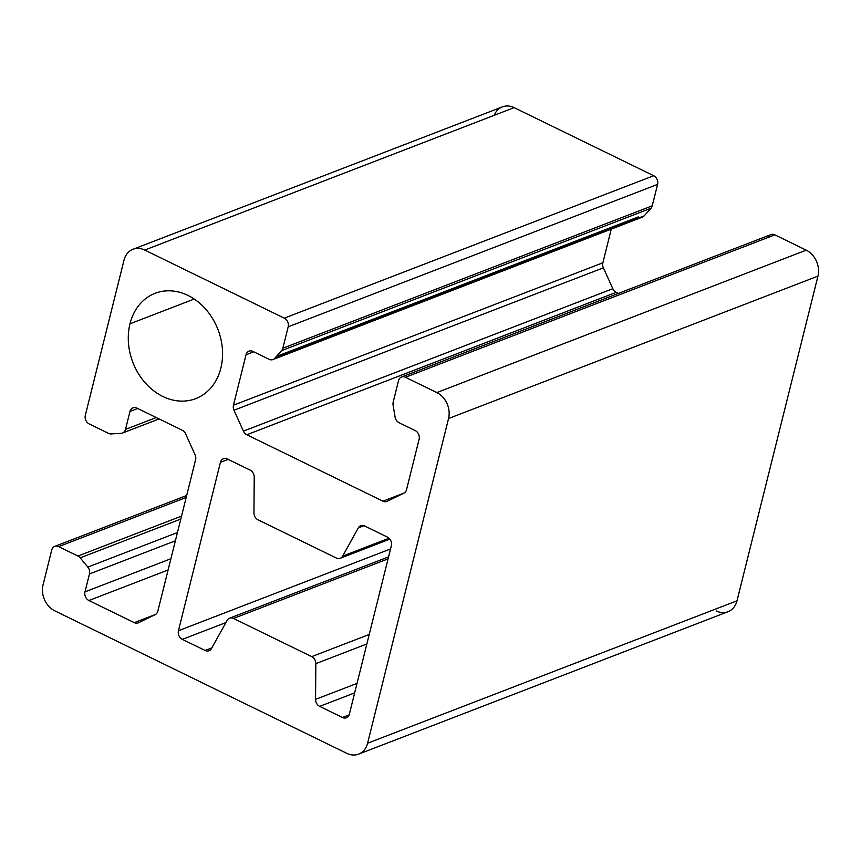 <?xml version="1.0" encoding="UTF-8"?>
<svg xmlns="http://www.w3.org/2000/svg" width="861" height="861" viewBox="0 0 861 861"><rect width="100%" height="100%" fill="white"/><g stroke="black" fill="none" stroke-linecap="round" stroke-linejoin="round"><path stroke-width="1.29" d="M393.09 405.047A6.716 5.424 68.9 0 1 393.197 402.076L398.535 380.648A6.716 5.424 68.9 0 1 401.527 377.01A6.716 5.424 68.9 0 1 405.445 377.269L436.818 392.573A20.158 16.284 68.9 0 1 448.549 418.532L367.593 743.237A20.158 16.284 68.9 0 1 358.617 754.128A20.158 16.284 68.9 0 1 346.865 753.364L54.781 610.836L346.865 753.364A20.158 16.284 -111.1 0 0 367.593 743.237L448.549 418.532A20.158 16.284 -111.1 0 0 436.818 392.573L405.445 377.269A6.716 5.424 -111.1 0 0 398.535 380.648L393.197 402.076A6.716 5.424 -111.1 0 0 393.09 405.047L395.07 417.036A6.716 5.424 -111.1 0 0 399.073 422.719L415.206 430.597A6.716 5.424 68.9 0 1 419.113 439.25L406.543 489.672A6.716 5.424 68.9 0 1 403.895 493.149L387.224 501.296A6.716 5.424 68.9 0 1 382.951 501.188L246.806 434.751A6.716 5.424 68.9 0 1 243.415 431.124L233.977 410.234A6.716 5.424 68.9 0 1 233.46 405.208L246.031 354.786A6.716 5.424 68.9 0 1 252.94 351.417L269.062 359.285A6.716 5.424 -111.1 0 0 274.734 358.327L281.612 350.642A6.716 5.424 -111.1 0 0 282.849 348.231L288.198 326.803A6.716 5.424 -111.1 0 0 284.281 318.15L144.734 250.056A20.158 16.284 -111.1 0 0 124.006 260.183L85.325 415.314A6.716 5.424 -111.1 0 0 89.243 423.967L108.518 433.374A6.716 5.424 -111.1 0 0 111.091 433.922L121.164 433.32A6.716 5.424 -111.1 0 0 125.502 429.402L129.968 411.472A6.716 5.424 68.9 0 1 136.877 408.092L182.241 430.231A6.716 5.424 68.9 0 1 185.621 433.858L195.06 454.737A6.716 5.424 68.9 0 1 195.587 459.763L157.843 611.127A6.716 5.424 68.9 0 1 155.206 614.603L138.524 622.751A6.716 5.424 68.9 0 1 134.262 622.643L88.898 600.515A6.716 5.424 68.9 0 1 84.991 591.862L89.469 573.932A6.716 5.424 -111.1 0 0 87.811 567.087L80.191 557.853A6.716 5.424 -111.1 0 0 77.931 556.034L58.656 546.638A6.716 5.424 -111.1 0 0 51.746 550.007L43.05 584.877A20.158 16.284 -111.1 0 0 54.781 610.836A20.158 16.284 68.9 0 1 43.05 584.877L51.746 550.007A6.716 5.424 68.9 0 1 54.738 546.38A6.716 5.424 68.9 0 1 58.656 546.638L186.191 497.464L58.656 546.638L77.931 556.034L181.542 516.094L77.931 556.034A6.716 5.424 68.9 0 1 80.191 557.853L180.799 519.065L80.191 557.853M315.567 699.369L315.836 663.637A6.716 5.424 -111.1 0 0 311.725 656.631L233.482 618.446A6.716 5.424 -111.1 0 0 227.143 620.361L211.462 648.57A6.716 5.424 68.9 0 1 205.133 650.475L182.36 639.368A6.716 5.424 68.9 0 1 178.442 630.715L220.427 462.346A6.716 5.424 68.9 0 1 227.336 458.978L250.11 470.084A6.716 5.424 68.9 0 1 254.221 477.091L253.952 512.833A6.716 5.424 -111.1 0 0 258.063 519.84L336.307 558.014A6.716 5.424 -111.1 0 0 342.646 556.109L358.327 527.89A6.716 5.424 68.9 0 1 364.666 525.985L387.439 537.103A6.716 5.424 68.9 0 1 391.346 545.745L349.372 714.113A6.716 5.424 68.9 0 1 342.463 717.493L319.689 706.375A6.716 5.424 68.9 0 1 315.567 699.369L357.035 683.386L315.567 699.369A6.716 5.424 -111.1 0 0 319.689 706.375L342.463 717.493A6.716 5.424 -111.1 0 0 346.38 717.74A6.716 5.424 -111.1 0 0 349.372 714.113L391.346 545.745A6.716 5.424 -111.1 0 0 387.439 537.103L364.666 525.985A6.716 5.424 -111.1 0 0 360.748 525.727A6.716 5.424 -111.1 0 0 358.327 527.89L342.646 556.109A6.716 5.424 68.9 0 1 340.224 558.272A6.716 5.424 68.9 0 1 336.307 558.014L258.063 519.84A6.716 5.424 68.9 0 1 253.952 512.833L254.221 477.091A6.716 5.424 -111.1 0 0 250.11 470.084L227.336 458.978A6.716 5.424 -111.1 0 0 223.419 458.719A6.716 5.424 -111.1 0 0 220.427 462.346L178.442 630.715A6.716 5.424 -111.1 0 0 182.36 639.368L205.133 650.475A6.716 5.424 -111.1 0 0 209.051 650.733A6.716 5.424 -111.1 0 0 211.462 648.57L227.143 620.361A6.716 5.424 68.9 0 1 229.564 618.198A6.716 5.424 68.9 0 1 233.482 618.446L311.725 656.631A6.716 5.424 68.9 0 1 315.836 663.637L315.567 699.369M220.857 368.142A56.439 45.601 68.9 0 1 162.826 396.48A56.439 45.601 68.9 0 1 129.989 323.801A56.439 45.601 68.9 0 1 188.021 295.452A56.439 45.601 68.9 0 1 220.857 368.142A56.439 45.601 -111.1 0 0 205.725 309.196A56.439 45.601 -111.1 0 0 155.12 293.3A56.439 45.601 -111.1 0 0 129.989 323.801A56.439 45.601 -111.1 0 0 145.122 382.736A56.439 45.601 -111.1 0 0 195.727 398.632A56.439 45.601 -111.1 0 0 220.857 368.142M494.192 115.331A20.158 16.284 68.9 0 1 514.135 107.636L653.693 175.73A6.716 5.424 68.9 0 1 657.6 184.383L652.251 205.811A6.716 5.424 68.9 0 1 651.013 208.222L644.136 215.907A6.716 5.424 68.9 0 1 640.272 217.392M611.256 229.123L602.861 262.799A6.716 5.424 -111.1 0 0 603.378 267.825L612.817 288.704A6.716 5.424 -111.1 0 0 616.207 292.342L618.392 293.407L616.207 292.342A6.716 5.424 68.9 0 1 612.817 288.704L603.378 267.825A6.716 5.424 68.9 0 1 602.861 262.799L611.256 229.123M768.206 237.421A6.716 5.424 68.9 0 1 774.846 234.849L806.219 250.164A20.158 16.284 68.9 0 1 817.95 276.123L736.994 600.817A20.158 16.284 68.9 0 1 716.266 610.944M87.811 567.087L177.441 532.539L87.811 567.087A6.716 5.424 68.9 0 1 89.469 573.932L175.375 540.805L89.469 573.932L84.991 591.862L170.909 558.735L84.991 591.862A6.716 5.424 -111.1 0 0 88.898 600.515L168.11 569.971L88.898 600.515L134.262 622.643L155.443 614.474L134.262 622.643A6.716 5.424 -111.1 0 0 138.18 622.901A6.716 5.424 -111.1 0 0 138.524 622.751L155.206 614.603A6.716 5.424 -111.1 0 0 157.843 611.127L195.587 459.763A6.716 5.424 -111.1 0 0 195.06 454.737L185.621 433.858A6.716 5.424 -111.1 0 0 182.241 430.231L136.877 408.092A6.716 5.424 -111.1 0 0 132.96 407.834A6.716 5.424 -111.1 0 0 129.968 411.472L137.695 408.491L129.968 411.472L125.502 429.402L156.25 417.542L125.502 429.402A6.716 5.424 68.9 0 1 122.51 433.029A6.716 5.424 68.9 0 1 121.164 433.32M111.091 433.922A6.716 5.424 68.9 0 1 108.518 433.374L89.243 423.967A6.716 5.424 68.9 0 1 85.325 415.314L124.006 260.183A20.158 16.284 68.9 0 1 132.981 249.292A20.158 16.284 68.9 0 1 144.734 250.056L514.135 107.636A20.158 16.284 -111.1 0 0 502.383 106.872L132.981 249.292M144.734 250.056L284.281 318.15L653.693 175.73L514.135 107.636L144.734 250.056M284.281 318.15A6.716 5.424 68.9 0 1 288.198 326.803L657.6 184.383A6.716 5.424 -111.1 0 0 653.693 175.73L284.281 318.15M288.198 326.803L282.849 348.231L652.251 205.811L657.6 184.383L288.198 326.803M282.849 348.231A6.716 5.424 68.9 0 1 281.612 350.642L651.013 208.222A6.716 5.424 -111.1 0 0 652.251 205.811L282.849 348.231M274.734 358.327A6.716 5.424 68.9 0 1 272.98 359.543L642.381 217.123A6.716 5.424 -111.1 0 0 644.136 215.907L274.734 358.327L644.136 215.907L651.013 208.222L281.612 350.642M272.98 359.543A6.716 5.424 68.9 0 1 269.062 359.285L252.94 351.417A6.716 5.424 -111.1 0 0 249.023 351.159A6.716 5.424 -111.1 0 0 246.031 354.786L253.747 351.815L246.031 354.786L233.46 405.208L602.861 262.799L233.46 405.208A6.716 5.424 -111.1 0 0 233.977 410.234L603.378 267.825L233.977 410.234L243.415 431.124L612.817 288.704L243.415 431.124A6.716 5.424 -111.1 0 0 246.806 434.751L616.207 292.342L246.806 434.751L382.951 501.188L404.143 493.019L382.951 501.188A6.716 5.424 -111.1 0 0 386.869 501.446A6.716 5.424 -111.1 0 0 387.224 501.296L403.895 493.149A6.716 5.424 -111.1 0 0 406.543 489.672L419.113 439.25A6.716 5.424 -111.1 0 0 415.206 430.597L399.073 422.719A6.716 5.424 68.9 0 1 395.07 417.036M276.403 356.454L638.464 216.864L276.403 356.454M358.617 754.128L728.019 611.708A20.158 16.284 -111.1 0 0 736.994 600.817L367.593 743.237L736.994 600.817L817.95 276.123L448.549 418.532L817.95 276.123A20.158 16.284 -111.1 0 0 806.219 250.164L436.818 392.573L806.219 250.164L774.846 234.849L405.445 377.269L774.846 234.849A6.716 5.424 -111.1 0 0 770.929 234.601L401.527 377.01M194.22 299.036L129.989 323.801L194.22 299.036M366.861 643.963L315.836 663.637L366.861 643.963M369.229 634.46L311.725 656.631L369.229 634.46M388.085 558.843L233.482 618.446L388.085 558.843M211.849 647.892L205.133 650.475L211.849 647.892M225.916 622.568L182.36 639.368L225.916 622.568M390.55 548.941L178.442 630.715L390.55 548.941M228.143 459.376L220.427 462.346L228.143 459.376M389.043 538.222L342.646 556.109L389.043 538.222M363.988 525.705L358.327 527.89L363.988 525.705M349.103 714.921L342.463 717.493L349.103 714.921M354.657 692.89L319.689 706.375L354.657 692.89M54.738 546.38L186.676 495.505M122.51 433.029L159.081 418.93M229.564 618.198L388.569 556.895M340.224 558.272L389.872 539.126"/></g></svg>
